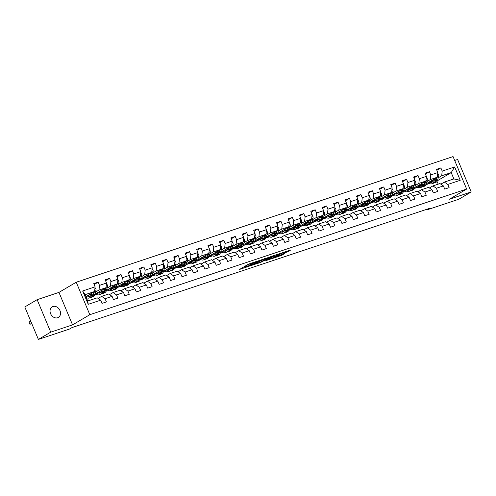 <?xml version="1.0" encoding="UTF-8"?>
<svg xmlns="http://www.w3.org/2000/svg" width="496" height="496" viewBox="0 0 496 496"><rect width="100%" height="100%" fill="white"/><g stroke="black" fill="none" stroke-linecap="round" stroke-linejoin="round"><path stroke-width="0.74" d="M257.455 261.125L248.446 264.163L239.58 269.427L248.44 266.433L246.072 266.978L252.948 263.779L250.573 264.325L251.77 263.506L257.455 261.125M52.929 306.509A6.119 4.904 59.5 0 0 52.173 306.857A6.119 4.904 59.5 0 0 50.809 314.16A6.119 4.904 59.5 0 0 57.629 317.744A6.119 4.904 59.5 0 0 58.392 317.403A6.119 4.904 59.5 0 0 59.756 310.093A6.119 4.904 59.5 0 0 52.929 306.509M287.097 252.03L290.898 249.941L282.032 252.842L271.963 258.627L282.032 255.198L284.747 253.413L274.604 257.294L280.345 253.909L284.586 252.303L283.086 253.313L287.097 252.03L286.781 251.261M449.376 199.237L471.2 191.958L458.862 199.231L427.738 209.603L430.206 208.153L71.976 327.589L69.508 329.046L38.384 339.419L50.722 332.153L72.546 324.874L89.819 314.7L466.649 189.057L449.376 199.237M268.392 257.517L258.478 260.822L249.606 266.079L259.675 262.651L268.348 257.412M270.853 256.568L279.719 253.667L270.853 258.924L265.639 260.741L269.471 258.41L266.681 259.29L260.685 262.403L270.853 256.568M89.819 314.7L76.235 282.218L453.065 156.581L466.649 189.057M436.846 170.264L440.863 167.902L436.468 169.365L437.807 172.571L430.782 174.914L429.437 171.709L425.047 173.172L426.386 176.378L419.356 178.721L418.016 175.516L413.621 176.985L414.96 180.184L407.935 182.528L406.59 179.329L402.2 180.792L403.539 183.997L396.509 186.341L395.169 183.136L390.774 184.599L392.113 187.804L385.088 190.148L383.743 186.942L379.353 188.406L380.692 191.611L373.662 193.955L372.322 190.755L367.927 192.219L369.266 195.424L362.241 197.768L360.896 194.562L356.506 196.025L357.845 199.231L350.815 201.574L349.475 198.369L345.08 199.832L346.419 203.038L339.394 205.381L338.049 202.176L333.659 203.645L334.998 206.851L327.968 209.194L326.628 205.989L322.233 207.452L323.572 210.657L316.541 213.001L315.202 209.796L310.812 211.259L312.151 214.464L305.121 216.808L303.781 213.602L299.386 215.072L300.725 218.271L293.694 220.621L292.355 217.415L287.965 218.879L289.304 222.084L282.274 224.428L280.934 221.222L276.539 222.685L277.878 225.891L270.847 228.234L269.508 225.029L265.118 226.498L266.457 229.698L259.427 232.041L258.087 228.842L253.692 230.305L255.031 233.511L248 235.854L246.661 232.649L242.271 234.112L243.61 237.317L236.58 239.661L235.24 236.456L230.845 237.925L232.184 241.124L225.153 243.468L223.814 240.269L219.424 241.732L220.763 244.937L213.733 247.281L212.393 244.075L207.998 245.539L209.337 248.744L202.306 251.088L200.967 247.882L196.577 249.352L197.916 252.551L190.886 254.894L189.546 251.695L185.151 253.158L186.49 256.364L179.459 258.707L178.12 255.502L173.73 256.965L175.069 260.171L168.039 262.514L166.699 259.309L162.304 260.778L163.643 263.977L156.612 266.321L155.273 263.122L150.877 264.585L152.222 267.79L145.192 270.134L143.852 266.929L139.457 268.392L140.796 271.597L133.765 273.941L132.426 270.735L128.03 272.199L129.375 275.404L122.345 277.748L121.005 274.548L116.61 276.012L117.949 279.217L110.918 281.561L109.579 278.355L105.183 279.818L106.528 283.024L99.498 285.367L98.158 282.162L93.763 283.625L95.102 286.831L82.652 290.985L88.232 304.327L87.724 300.998L97.241 297.823L100.682 300.173L102.021 303.378L106.417 301.915L105.078 298.71L101.637 296.36L108.661 294.016L112.108 296.366L113.448 299.572L117.843 298.102L116.498 294.903L113.057 292.553L120.088 290.21L123.529 292.559L124.868 295.759L129.264 294.295L127.925 291.09L124.484 288.746L131.508 286.397L134.955 288.746L136.295 291.952L140.69 290.489L139.345 287.283L135.904 284.933L142.935 282.59L146.376 284.94L147.715 288.145L152.111 286.676L150.772 283.476L147.331 281.127L154.361 278.783L157.802 281.133L159.142 284.332L163.537 282.869L162.192 279.663L158.751 277.32L165.782 274.976L169.223 277.32L170.568 280.525L174.958 279.062L173.619 275.857L170.178 273.507L177.208 271.163L180.649 273.513L181.989 276.718L186.384 275.249L185.045 272.05L181.598 269.7L188.629 267.356L192.07 269.706L193.415 272.905L197.805 271.442L196.466 268.237L193.025 265.893L200.055 263.55L203.496 265.893L204.836 269.099L209.231 267.635L207.892 264.43L204.445 262.08L211.476 259.737L214.917 262.086L216.262 265.292L220.652 263.822L219.313 260.623L215.872 258.273L222.902 255.93L226.343 258.28L227.683 261.479L232.078 260.016L230.739 256.81L227.292 254.467L234.323 252.123L237.764 254.467L239.109 257.672L243.499 256.209L242.16 253.003L238.719 250.654L245.749 248.31L249.19 250.66L250.53 253.865L254.925 252.396L253.586 249.197L250.139 246.847L257.17 244.503L260.611 246.853L261.956 250.052L266.346 248.589L265.007 245.384L261.566 243.04L268.596 240.696L272.037 243.04L273.377 246.245L277.772 244.782L276.433 241.577L272.986 239.227L280.017 236.883L283.458 239.233L284.803 242.439L289.193 240.975L287.854 237.77L284.413 235.42L291.443 233.077L294.884 235.426L296.224 238.626L300.619 237.162L299.28 233.957L295.833 231.613L302.864 229.27L306.311 231.613L307.65 234.819L312.04 233.356L310.701 230.15L307.26 227.8L314.29 225.457L317.731 227.807L319.071 231.012L323.466 229.549L322.127 226.343L318.68 223.994L325.711 221.65L329.158 224L330.497 227.205L334.887 225.736L333.548 222.537L330.107 220.187L337.137 217.843L340.578 220.187L341.918 223.392L346.313 221.929L344.974 218.724L341.527 216.374L348.558 214.03L352.005 216.38L353.344 219.585L357.734 218.122L356.395 214.917L352.954 212.567L359.984 210.223L363.425 212.573L364.765 215.779L369.16 214.309L367.821 211.11L364.374 208.76L371.405 206.417L374.852 208.766L376.191 211.966L380.581 210.502L379.242 207.297L375.801 204.953L382.831 202.604L386.272 204.953L387.612 208.159L392.007 206.696L390.668 203.49L387.221 201.14L394.252 198.797L397.699 201.147L399.038 204.352L403.428 202.883L402.089 199.683L398.648 197.334L405.678 194.99L409.119 197.34L410.459 200.539L414.854 199.076L413.515 195.87L410.068 193.527L417.099 191.183L420.546 193.527L421.885 196.732L426.275 195.269L424.936 192.064L421.495 189.714L428.525 187.37L431.966 189.72L433.306 192.925L437.701 191.456L436.362 188.257L432.921 185.907L439.946 183.563L443.393 185.913L444.732 189.112L449.122 187.649L447.783 184.444L444.342 182.1L453.859 178.926L451.217 172.602L441.7 175.776L438.266 177.797M440.863 167.902L442.203 171.101L454.652 166.954L460.232 180.296L447.783 184.444M443.393 185.913L436.362 188.257M431.966 189.72L424.936 192.064M420.546 193.527L413.515 195.87M409.119 197.34L402.089 199.683M397.699 201.147L390.668 203.49M386.272 204.953L379.242 207.297M374.852 208.766L367.821 211.11M363.425 212.573L356.395 214.917M352.005 216.38L344.974 218.724M340.578 220.187L333.548 222.537M329.158 224L322.127 226.343M317.731 227.807L310.701 230.15M306.311 231.613L299.28 233.957M294.884 235.426L287.854 237.77M283.458 239.233L276.433 241.577M272.037 243.04L265.007 245.384M260.611 246.853L253.586 249.197M249.19 250.66L242.16 253.003M237.764 254.467L230.739 256.81M226.343 258.28L219.313 260.623M214.917 262.086L207.892 264.43M203.496 265.893L196.466 268.237M192.07 269.706L185.045 272.05M180.649 273.513L173.619 275.857M169.223 277.32L162.192 279.663M157.802 281.133L150.772 283.476M146.376 284.94L139.345 287.283M134.955 288.746L127.925 291.09M123.529 292.559L116.498 294.903M112.108 296.366L105.078 298.71M100.682 300.173L88.232 304.327M426.845 181.61L430.274 179.589L437.305 177.246L426.213 183.78M417.601 187.054L415.964 188.021L417.514 186.998M418.072 187.314L415.964 188.021M429.406 187.972L432.921 185.907M437.305 177.246L437.807 172.571M430.274 179.589L430.782 174.914M415.419 185.417L418.853 183.396L425.878 181.052L414.786 187.587M406.174 190.861L404.538 191.828L406.088 190.805M406.646 191.127L404.538 191.828M417.985 191.785L421.495 189.714M425.878 181.052L426.386 176.378M418.853 183.396L419.356 178.721M403.998 189.224L407.427 187.203L414.458 184.859L403.366 191.394M394.754 194.674L393.117 195.635L394.667 194.612M395.219 194.934L393.117 195.635M406.559 195.591L410.068 193.527M414.458 184.859L414.96 180.184M407.427 187.203L407.935 182.528M392.572 193.031L396.006 191.016L403.031 188.672L391.939 195.207M383.327 198.481L381.691 199.448L383.241 198.425M383.799 198.741L381.691 199.448M395.138 199.398L398.648 197.334M403.031 188.672L403.539 183.997M396.006 191.016L396.509 186.341M381.151 196.844L384.58 194.823L391.611 192.479L380.519 199.014M371.907 202.287L370.27 203.255L371.82 202.232M372.372 202.554L370.27 203.255M383.712 203.211L387.221 201.14M391.611 192.479L392.113 187.804M384.58 194.823L385.088 190.148M369.725 200.651L373.159 198.629L380.184 196.286L369.092 202.821A7.316 4.321 71.6 0 1 366.984 205.394L365.589 205.852A7.316 4.321 -108.4 0 0 367.697 203.31L368.609 200.186M360.48 206.1L358.844 207.061L360.394 206.038M360.952 206.361L358.844 207.061M372.291 207.018L375.801 204.953M380.184 196.286L380.692 191.611M373.159 198.629L373.662 193.955M358.304 204.457L361.733 202.442L368.764 200.093L357.672 206.634A7.316 4.321 71.6 0 1 355.558 209.2L354.169 209.665A7.316 4.321 -108.4 0 0 356.271 207.117L357.182 203.999M349.06 209.907L347.417 210.874L348.973 209.851M349.525 210.168L347.417 210.874M360.865 210.825L364.374 208.76M368.764 200.093L369.266 195.424M361.733 202.442L362.241 197.768M346.878 208.27L350.312 206.249L357.337 203.906L346.245 210.44M337.633 213.714L335.997 214.681L337.547 213.658M338.105 213.981L335.997 214.681M349.444 214.638L352.954 212.567M357.337 203.906L357.845 199.231M350.312 206.249L350.815 201.574M335.457 212.077L338.886 210.056L345.917 207.712L334.825 214.247M326.213 217.527L324.57 218.488L326.12 217.465M326.678 217.787L324.57 218.488M338.018 218.445L341.527 216.374M345.917 207.712L346.419 203.038M338.886 210.056L339.394 205.381M324.031 215.884L327.459 213.863L334.49 211.519L323.398 218.054M314.786 221.334L313.15 222.301L314.7 221.278M315.258 221.594L313.15 222.301M326.597 222.251L330.107 220.187M334.49 211.519L334.998 206.851M327.459 213.863L327.968 209.194M312.61 219.697L316.039 217.676L323.07 215.332L311.978 221.867M303.366 225.141L301.723 226.108L303.273 225.085M303.831 225.407L301.723 226.108M315.171 226.064L318.68 223.994M323.07 215.332L323.572 210.657M316.039 217.676L316.541 213.001M301.184 223.504L304.612 221.483L311.643 219.139L300.551 225.674M291.939 228.947L290.303 229.915L291.853 228.892M292.411 229.214L290.303 229.915M303.75 229.871L307.26 227.8M311.643 219.139L312.151 214.464M304.612 221.483L305.121 216.808M289.763 227.311L293.192 225.289L300.223 222.946L289.131 229.481A7.316 4.321 71.6 0 1 287.017 232.054L285.628 232.519A7.316 4.321 -108.4 0 0 287.73 229.97L288.641 226.852M280.519 232.76L278.876 233.728L280.426 232.705M280.984 233.021L278.876 233.728M292.324 233.678L295.833 231.613M300.223 222.946L300.725 218.271M293.192 225.289L293.694 220.621M278.337 231.124L281.765 229.102L288.796 226.759L277.704 233.294A7.316 4.321 71.6 0 1 275.59 235.86L274.201 236.325A7.316 4.321 -108.4 0 0 276.309 233.777L277.214 230.659M269.092 236.567L267.456 237.534L269.006 236.511M269.564 236.828L267.456 237.534M280.903 237.491L284.413 235.42M288.796 226.759L289.304 222.084M281.765 229.102L282.274 224.428M266.916 234.93L270.345 232.909L277.376 230.566L266.284 237.1M257.672 240.374L256.029 241.341L257.579 240.318M258.137 240.641L256.029 241.341M269.477 241.298L272.986 239.227M277.376 230.566L277.878 225.891M270.345 232.909L270.847 228.234M255.49 238.737L258.918 236.716L265.949 234.372L254.857 240.907M246.245 244.187L244.609 245.148L246.159 244.125M246.717 244.447L244.609 245.148M258.056 245.105L261.566 243.04M265.949 234.372L266.457 229.698M258.918 236.716L259.427 232.041M244.069 242.55L247.498 240.529L254.529 238.185L243.437 244.72M234.825 247.994L233.182 248.961L234.732 247.938M235.29 248.254L233.182 248.961M246.63 248.918L250.139 246.847M254.529 238.185L255.031 233.511M247.498 240.529L248 235.854M232.643 246.357L236.071 244.336L243.102 241.992L232.01 248.527M223.398 251.801L221.762 252.768L223.312 251.745M223.87 252.067L221.762 252.768M235.209 252.724L238.719 250.654M243.102 241.992L243.61 237.317M236.071 244.336L236.58 239.661M221.222 250.164L224.651 248.143L231.682 245.799L220.59 252.334M211.978 255.614L210.335 256.575L211.885 255.552M212.443 255.874L210.335 256.575M223.783 256.531L227.292 254.467M231.682 245.799L232.184 241.124M224.651 248.143L225.153 243.468M209.796 253.977L213.224 251.956L220.255 249.612L209.163 256.147A7.316 4.321 71.6 0 1 207.049 258.714L205.66 259.179A7.316 4.321 -108.4 0 0 207.768 256.63L208.673 253.512M200.551 259.42L198.915 260.388L200.465 259.365M201.023 259.681L198.915 260.388M212.362 260.338L215.872 258.273M220.255 249.612L220.763 244.937M213.224 251.956L213.733 247.281M198.375 257.784L201.804 255.762L208.835 253.419L197.743 259.954M189.131 263.227L187.488 264.194L189.038 263.171M189.596 263.494L187.488 264.194M200.936 264.151L204.445 262.08M208.835 253.419L209.337 248.744M201.804 255.762L202.306 251.088M186.949 261.59L190.377 259.569L197.408 257.226L186.316 263.76M177.704 267.04L176.068 268.001L177.618 266.978M178.176 267.301L176.068 268.001M189.515 267.958L193.025 265.893M197.408 257.226L197.916 252.551M190.377 259.569L190.886 254.894M175.528 265.397L178.957 263.382L185.988 261.039L174.896 267.573M166.284 270.847L164.641 271.814L166.191 270.791M166.749 271.107L164.641 271.814M178.089 271.765L181.598 269.7M185.988 261.039L186.49 256.364M178.957 263.382L179.459 258.707M164.102 269.21L167.53 267.189L174.561 264.845L163.469 271.38M154.857 274.654L153.221 275.621L154.771 274.598M155.329 274.92L153.221 275.621M166.668 275.578L170.178 273.507M174.561 264.845L175.069 260.171M167.53 267.189L168.039 262.514M152.681 273.017L156.11 270.996L163.141 268.652L152.049 275.187M143.437 278.467L141.794 279.428L143.344 278.405M143.902 278.727L141.794 279.428M155.242 279.384L158.751 277.32M163.141 268.652L163.643 263.977M156.11 270.996L156.612 266.321M141.255 276.824L144.683 274.809L151.714 272.459L140.622 279M132.01 282.274L130.374 283.241L131.924 282.218M132.482 282.534L130.374 283.241M143.821 283.191L147.331 281.127M151.714 272.459L152.222 267.79M144.683 274.809L145.192 270.134M129.834 280.637L133.263 278.616L140.294 276.272L129.202 282.807M120.59 286.08L118.947 287.048L120.497 286.025M121.055 286.347L118.947 287.048M132.395 287.004L135.904 284.933M140.294 276.272L140.796 271.597M133.263 278.616L133.765 273.941M118.408 284.444L121.836 282.422L128.867 280.079L117.775 286.614A7.316 4.321 71.6 0 1 115.661 289.187L114.272 289.645A7.316 4.321 -108.4 0 0 116.374 287.103L117.285 283.979M109.163 289.893L107.527 290.854L109.077 289.831M109.635 290.154L107.527 290.854M120.974 290.811L124.484 288.746M128.867 280.079L129.375 275.404M121.836 282.422L122.345 277.748M106.987 288.25L110.416 286.229L117.447 283.886L106.349 290.427M97.743 293.7L96.1 294.667L97.65 293.644M98.208 293.961L96.1 294.667M109.548 294.618L113.057 292.553M117.447 283.886L117.949 279.217M110.416 286.229L110.918 281.561M95.561 292.063L98.989 290.042L106.02 287.699L94.928 294.233M86.788 297.774L86.422 297.891M98.127 298.431L101.637 296.36M106.02 287.699L106.528 283.024M98.989 290.042L99.498 285.367M82.652 290.985L85.076 294.68L94.6 291.505L85.895 296.633M94.6 291.505L95.102 286.831M72.546 324.874L58.962 292.398L37.138 299.671L50.722 332.153M37.138 299.671L24.8 306.943L38.384 339.419M471.2 191.958L457.616 159.483L454.689 160.456M58.962 292.398L76.235 282.218M427.509 209.052L427.738 209.603M85.076 294.68L87.724 300.998M429.021 183.247L427.385 184.208L428.935 183.185M429.493 183.508L427.385 184.208M437.329 180.786L451.217 172.602L454.652 166.954M438.204 184.146L437.026 181.325M440.832 184.165L444.342 182.1M425.903 184.605L427.347 184.121M414.476 188.412L415.927 187.934M403.056 192.225L404.5 191.741M391.629 196.032L393.08 195.548M380.209 199.838L381.653 199.355M368.782 203.651L370.233 203.168M357.362 207.458L358.806 206.975M345.935 211.265L347.386 210.781M334.515 215.078L335.959 214.594M323.088 218.885L324.539 218.401M311.668 222.692L313.112 222.208M300.241 226.498L301.692 226.021M288.821 230.311L290.265 229.828M277.394 234.118L278.839 233.635M265.974 237.925L267.418 237.448M254.547 241.738L255.992 241.254M243.127 245.545L244.571 245.061M231.7 249.352L233.145 248.874M220.28 253.165L221.724 252.681M208.853 256.971L210.298 256.488M197.433 260.778L198.877 260.301M186.006 264.591L187.451 264.108M174.586 268.398L176.03 267.914M163.159 272.205L164.604 271.727M151.739 276.018L153.183 275.534M140.312 279.825L141.757 279.341M128.892 283.631L130.336 283.148M117.465 287.444L118.91 286.961M106.045 291.251L107.489 290.768M94.618 295.058L96.063 294.574M460.232 180.296L453.859 178.926M441.7 175.776L442.203 171.101M94.141 284.53L98.158 282.162M105.561 280.724L109.579 278.355M95.802 293.719L97.148 293.272M116.988 276.911L121.005 274.548M107.223 289.912L108.568 289.459M128.408 273.104L132.426 270.735M118.649 286.099L119.995 285.653M139.835 269.297L143.852 266.929M130.07 282.292L131.415 281.846M151.255 265.484L155.273 263.122M141.496 278.485L142.842 278.033M162.682 261.677L166.699 259.309M152.917 274.672L154.262 274.226M174.102 257.87L178.12 255.502M164.343 270.866L165.689 270.419M185.529 254.057L189.546 251.695M175.764 267.059L177.115 266.606M196.949 250.251L200.967 247.882M187.19 263.246L188.536 262.799M208.376 246.444L212.393 244.075M198.611 259.439L199.962 258.993M219.796 242.631L223.814 240.269M210.037 255.632L211.383 255.18M231.223 238.824L235.24 236.456M221.458 251.819L222.809 251.373M242.643 235.017L246.661 232.649M232.884 248.012L234.23 247.566M254.07 231.204L258.087 228.842M244.305 244.206L245.656 243.753M265.49 227.397L269.508 225.029M255.731 240.399L257.077 239.946M276.917 223.591L280.934 221.222M267.152 236.586L268.503 236.139M288.337 219.778L292.355 217.415M278.578 232.779L279.924 232.326M299.764 215.971L303.781 213.602M289.999 228.972L291.35 228.52M311.184 212.164L315.202 209.796M301.425 225.159L302.771 224.713M322.611 208.351L326.628 205.989M312.846 221.352L314.197 220.9M334.037 204.544L338.049 202.176M324.272 217.546L325.618 217.093M345.458 200.737L349.475 198.369M335.693 213.733L337.044 213.286M356.884 196.931L360.896 194.562M347.119 209.926L348.465 209.479M368.305 193.118L372.322 190.755M358.54 206.119L359.891 205.666M379.731 189.311L383.743 186.942M369.966 202.306L371.312 201.86M391.152 185.504L395.169 183.136M381.387 198.499L382.738 198.053M402.578 181.691L406.59 179.329M392.813 194.692L394.159 194.24M413.999 177.884L418.016 175.516M404.24 190.879L405.585 190.433M425.425 174.077L429.437 171.709M415.66 187.073L417.006 186.626M427.087 183.266L428.432 182.813M250.331 263.742L246.896 265.279L247.268 266.16M246.072 266.978L245.7 266.098L246.896 265.279M243.158 267.282L245.824 266.395M258.032 262.322L264.604 258.658M259.792 260.431L251.193 265.397L256.351 263.314L261.584 260.233L262.055 259.842L259.73 260.282M275.776 254.932L270.487 258.05L270.853 258.924M269.21 258.596L270.487 258.05M272.992 256.37L269.148 257.653L266.978 258.968L272.992 256.37M90.793 293.744L90.508 294.729A6.076 3.584 71.6 0 1 88.759 296.844A6.076 3.584 71.6 0 1 86.335 296.372M91.965 293.055L91.258 295.473A7.316 4.321 71.6 0 1 89.156 298.022A7.316 4.321 71.6 0 1 86.242 297.457M95.009 287.705L95.747 288.467A2.536 1.494 71.6 0 1 95.951 290.712L94.922 294.258A7.316 4.321 71.6 0 1 92.814 296.8L91.425 297.265A7.316 4.321 -108.4 0 0 93.527 294.717L94.438 291.598M90.291 295.325A6.076 3.584 71.6 0 1 89.317 294.618M93.484 292.163L92.653 295.015A7.316 4.321 71.6 0 1 90.545 297.557L89.156 298.022M87.457 295.715A6.076 3.584 -108.4 0 0 89.416 296.49M30.721 321.098L29.047 322.084L29.965 324.279L31.794 323.665M90.973 297.371A7.316 4.321 -108.4 0 0 91.425 297.265M89.788 296.137A6.076 3.584 71.6 0 1 88.17 295.294M31.639 323.293L29.965 324.279L29.047 322.084M102.219 289.937L101.934 290.923A6.076 3.584 71.6 0 1 100.186 293.037A6.076 3.584 71.6 0 1 97.762 292.566M103.391 289.249L102.684 291.667A7.316 4.321 71.6 0 1 100.576 294.215A7.316 4.321 71.6 0 1 96.912 293.068M106.429 283.892L107.173 284.654A2.536 1.494 71.6 0 1 107.378 286.905L106.342 290.445A7.316 4.321 71.6 0 1 104.241 292.993L102.846 293.458A7.316 4.321 -108.4 0 0 104.954 290.91L105.865 287.792M101.711 291.518A6.076 3.584 71.6 0 1 100.744 290.805M104.904 288.356L104.073 291.202A7.316 4.321 71.6 0 1 101.971 293.75L100.576 294.215M98.878 291.902A6.076 3.584 -108.4 0 0 100.837 292.683M102.393 293.564A7.316 4.321 -108.4 0 0 102.846 293.458M101.209 292.324A6.076 3.584 71.6 0 1 99.597 291.481M113.64 286.13L113.355 287.11A6.076 3.584 71.6 0 1 111.606 289.224A6.076 3.584 71.6 0 1 109.182 288.753M114.812 285.442L114.105 287.86A7.316 4.321 71.6 0 1 112.003 290.408A7.316 4.321 71.6 0 1 108.333 289.255M117.856 280.085L118.594 280.848A2.536 1.494 71.6 0 1 118.798 283.098L117.769 286.638L116.374 287.103M113.138 287.711A6.076 3.584 71.6 0 1 112.164 286.998M116.331 284.543L115.5 287.395A7.316 4.321 71.6 0 1 113.392 289.943L112.003 290.408M110.304 288.095A6.076 3.584 -108.4 0 0 112.263 288.87M113.82 289.757A7.316 4.321 -108.4 0 0 114.272 289.645M112.635 288.517A6.076 3.584 71.6 0 1 111.017 287.674M125.066 282.317L124.781 283.303A6.076 3.584 71.6 0 1 123.033 285.417A6.076 3.584 71.6 0 1 120.609 284.946M126.238 281.629L125.531 284.053A7.316 4.321 71.6 0 1 123.423 286.595A7.316 4.321 71.6 0 1 119.759 285.448M129.276 276.278L130.02 277.041A2.536 1.494 71.6 0 1 130.225 279.285L129.189 282.832A7.316 4.321 71.6 0 1 127.088 285.374L125.693 285.839A7.316 4.321 -108.4 0 0 127.801 283.29L128.712 280.172M124.558 283.898A6.076 3.584 71.6 0 1 123.591 283.191M127.751 280.736L126.92 283.588A7.316 4.321 71.6 0 1 124.818 286.13L123.423 286.595M121.725 284.289A6.076 3.584 -108.4 0 0 123.684 285.064M125.24 285.944A7.316 4.321 -108.4 0 0 125.693 285.839M124.056 284.71A6.076 3.584 71.6 0 1 122.444 283.867M136.493 278.51L136.202 279.496A6.076 3.584 71.6 0 1 134.453 281.61A6.076 3.584 71.6 0 1 132.029 281.139M137.659 277.822L136.952 280.24A7.316 4.321 71.6 0 1 134.85 282.788A7.316 4.321 71.6 0 1 131.18 281.641M140.703 272.465L141.441 273.228A2.536 1.494 71.6 0 1 141.645 275.478L140.616 279.019A7.316 4.321 71.6 0 1 138.508 281.567L137.119 282.032A7.316 4.321 -108.4 0 0 139.227 279.484L140.132 276.365M135.985 280.091A6.076 3.584 71.6 0 1 135.011 279.378M139.178 276.929L138.347 279.775A7.316 4.321 71.6 0 1 136.239 282.323L134.85 282.788M133.151 280.482A6.076 3.584 -108.4 0 0 135.11 281.257M136.667 282.137A7.316 4.321 -108.4 0 0 137.119 282.032M135.482 280.897A6.076 3.584 71.6 0 1 133.864 280.054M147.913 274.703L147.628 275.683A6.076 3.584 71.6 0 1 145.88 277.797A6.076 3.584 71.6 0 1 143.456 277.326M149.085 274.015L148.378 276.433A7.316 4.321 71.6 0 1 146.27 278.981A7.316 4.321 71.6 0 1 142.606 277.828M152.123 268.658L152.867 269.421A2.536 1.494 71.6 0 1 153.072 271.672L152.036 275.212A7.316 4.321 71.6 0 1 149.935 277.76L148.54 278.219A7.316 4.321 -108.4 0 0 150.648 275.677L151.559 272.552M147.405 276.284A6.076 3.584 71.6 0 1 146.438 275.571M150.598 273.116L149.767 275.968A7.316 4.321 71.6 0 1 147.665 278.516L146.27 278.981M144.572 276.669A6.076 3.584 -108.4 0 0 146.537 277.444M148.087 278.33A7.316 4.321 -108.4 0 0 148.54 278.219M146.903 277.09A6.076 3.584 71.6 0 1 145.291 276.247M159.34 270.89L159.049 271.876A6.076 3.584 71.6 0 1 157.3 273.99A6.076 3.584 71.6 0 1 154.876 273.519M160.506 270.202L159.799 272.626A7.316 4.321 71.6 0 1 157.697 275.168A7.316 4.321 71.6 0 1 154.027 274.021M163.55 264.852L164.288 265.614A2.536 1.494 71.6 0 1 164.492 267.865L163.463 271.405A7.316 4.321 71.6 0 1 161.355 273.947L159.966 274.412A7.316 4.321 -108.4 0 0 162.074 271.864L162.979 268.745M158.832 272.471A6.076 3.584 71.6 0 1 157.858 271.765M162.025 269.309L161.194 272.161A7.316 4.321 71.6 0 1 159.086 274.703L157.697 275.168M155.998 272.862A6.076 3.584 -108.4 0 0 157.957 273.637M159.514 274.517A7.316 4.321 -108.4 0 0 159.966 274.412M158.329 273.284A6.076 3.584 71.6 0 1 156.711 272.44M170.76 267.084L170.475 268.069A6.076 3.584 71.6 0 1 168.727 270.184A6.076 3.584 71.6 0 1 166.303 269.712M171.932 266.395L171.225 268.813A7.316 4.321 71.6 0 1 169.117 271.362A7.316 4.321 71.6 0 1 165.453 270.215M174.97 261.039L175.714 261.801A2.536 1.494 71.6 0 1 175.919 264.052L174.883 267.592A7.316 4.321 71.6 0 1 172.782 270.14L171.387 270.605A7.316 4.321 -108.4 0 0 173.495 268.057L174.406 264.938M170.252 268.665A6.076 3.584 71.6 0 1 169.285 267.952M173.445 265.503L172.614 268.348A7.316 4.321 71.6 0 1 170.512 270.897L169.117 271.362M167.419 269.055A6.076 3.584 -108.4 0 0 169.384 269.83M170.934 270.711A7.316 4.321 -108.4 0 0 171.387 270.605M169.75 269.471A6.076 3.584 71.6 0 1 168.138 268.627M182.187 263.277L181.896 264.256A6.076 3.584 71.6 0 1 180.147 266.371A6.076 3.584 71.6 0 1 177.723 265.899M183.353 262.589L182.646 265.007A7.316 4.321 71.6 0 1 180.544 267.555A7.316 4.321 71.6 0 1 176.874 266.402M186.397 257.232L187.135 257.994A2.536 1.494 71.6 0 1 187.339 260.245L186.31 263.785A7.316 4.321 71.6 0 1 184.202 266.333L182.813 266.798A7.316 4.321 -108.4 0 0 184.921 264.25L185.826 261.125M181.679 264.858A6.076 3.584 71.6 0 1 180.705 264.145M184.872 261.69L184.041 264.542A7.316 4.321 71.6 0 1 181.933 267.09L180.544 267.555M178.845 265.242A6.076 3.584 -108.4 0 0 180.804 266.017M182.361 266.904A7.316 4.321 -108.4 0 0 182.813 266.798M181.176 265.664A6.076 3.584 71.6 0 1 179.558 264.821M193.607 259.464L193.322 260.45A6.076 3.584 71.6 0 1 191.574 262.564A6.076 3.584 71.6 0 1 189.15 262.093M194.779 258.776L194.072 261.2A7.316 4.321 71.6 0 1 191.964 263.742A7.316 4.321 71.6 0 1 188.3 262.595M197.823 253.425L198.561 254.188A2.536 1.494 71.6 0 1 198.766 256.438L197.73 259.978A7.316 4.321 71.6 0 1 195.629 262.52L194.234 262.985A7.316 4.321 -108.4 0 0 196.342 260.443L197.253 257.319M193.099 261.051A6.076 3.584 71.6 0 1 192.132 260.338M196.292 257.883L195.461 260.735A7.316 4.321 71.6 0 1 193.359 263.277L191.964 263.742M190.266 261.435A6.076 3.584 -108.4 0 0 192.231 262.21M193.781 263.091A7.316 4.321 -108.4 0 0 194.234 262.985M192.597 261.857A6.076 3.584 71.6 0 1 190.985 261.014M205.034 255.657L204.743 256.643A6.076 3.584 71.6 0 1 202.994 258.757A6.076 3.584 71.6 0 1 200.576 258.286M206.2 254.969L205.493 257.387A7.316 4.321 71.6 0 1 203.391 259.935A7.316 4.321 71.6 0 1 199.721 258.788M209.244 249.612L209.982 250.381A2.536 1.494 71.6 0 1 210.192 252.625L209.157 256.165L207.768 256.63M204.526 257.238A6.076 3.584 71.6 0 1 203.552 256.525M207.719 254.076L206.888 256.922A7.316 4.321 71.6 0 1 204.78 259.47L203.391 259.935M201.692 257.629A6.076 3.584 -108.4 0 0 203.651 258.404M205.208 259.284A7.316 4.321 -108.4 0 0 205.66 259.179M204.023 258.044A6.076 3.584 71.6 0 1 202.405 257.207M216.454 251.85L216.169 252.836A6.076 3.584 71.6 0 1 214.421 254.944A6.076 3.584 71.6 0 1 211.997 254.473M217.626 251.162L216.919 253.58A7.316 4.321 71.6 0 1 214.811 256.128A7.316 4.321 71.6 0 1 211.147 254.975M220.67 245.805L221.408 246.568A2.536 1.494 71.6 0 1 221.613 248.818L220.584 252.359A7.316 4.321 71.6 0 1 218.476 254.907L217.087 255.372A7.316 4.321 -108.4 0 0 219.189 252.824L220.1 249.705M215.952 253.431A6.076 3.584 71.6 0 1 214.979 252.718M219.139 250.269L218.308 253.115A7.316 4.321 71.6 0 1 216.206 255.663L214.811 256.128M213.113 253.816A6.076 3.584 -108.4 0 0 215.078 254.591M216.628 255.477A7.316 4.321 -108.4 0 0 217.087 255.372M215.444 254.237A6.076 3.584 71.6 0 1 213.832 253.394M227.881 248.037L227.59 249.023A6.076 3.584 71.6 0 1 225.841 251.137A6.076 3.584 71.6 0 1 223.423 250.666M229.047 247.349L228.34 249.773A7.316 4.321 71.6 0 1 226.238 252.315A7.316 4.321 71.6 0 1 222.568 251.168M232.091 241.998L232.829 242.761A2.536 1.494 71.6 0 1 233.039 245.012L232.004 248.552A7.316 4.321 71.6 0 1 229.896 251.094L228.507 251.559A7.316 4.321 -108.4 0 0 230.615 249.017L231.52 245.892M227.373 249.624A6.076 3.584 71.6 0 1 226.399 248.911M230.566 246.456L229.735 249.308A7.316 4.321 71.6 0 1 227.627 251.856L226.238 252.315M224.539 250.009A6.076 3.584 -108.4 0 0 226.498 250.784M228.055 251.664A7.316 4.321 -108.4 0 0 228.507 251.559M226.87 250.43A6.076 3.584 71.6 0 1 225.252 249.587M239.301 244.23L239.016 245.216A6.076 3.584 71.6 0 1 237.268 247.33A6.076 3.584 71.6 0 1 234.844 246.859M240.473 243.542L239.766 245.96A7.316 4.321 71.6 0 1 237.658 248.508A7.316 4.321 71.6 0 1 233.994 247.361M243.517 238.185L244.255 238.954A2.536 1.494 71.6 0 1 244.46 241.199L243.431 244.739A7.316 4.321 71.6 0 1 241.323 247.287L239.934 247.752A7.316 4.321 -108.4 0 0 242.036 245.204L242.947 242.085M238.799 245.811A6.076 3.584 71.6 0 1 237.826 245.098M241.986 242.649L241.155 245.501A7.316 4.321 71.6 0 1 239.053 248.043L237.658 248.508M235.96 246.202A6.076 3.584 -108.4 0 0 237.925 246.977M239.481 247.857A7.316 4.321 -108.4 0 0 239.934 247.752M238.291 246.617A6.076 3.584 71.6 0 1 236.679 245.78M250.728 240.424L250.437 241.409A6.076 3.584 71.6 0 1 248.688 243.517A6.076 3.584 71.6 0 1 246.27 243.052M251.894 239.735L251.193 242.153A7.316 4.321 71.6 0 1 249.085 244.702A7.316 4.321 71.6 0 1 245.415 243.548M254.938 234.379L255.682 235.141A2.536 1.494 71.6 0 1 255.886 237.392L254.851 240.932A7.316 4.321 71.6 0 1 252.743 243.48L251.354 243.945A7.316 4.321 -108.4 0 0 253.462 241.397L254.367 238.278M250.22 242.005A6.076 3.584 71.6 0 1 249.252 241.292M253.413 238.843L252.582 241.688A7.316 4.321 71.6 0 1 250.474 244.237L249.085 244.702M247.386 242.389A6.076 3.584 -108.4 0 0 249.345 243.164M250.902 244.051A7.316 4.321 -108.4 0 0 251.354 243.945M249.717 242.811A6.076 3.584 71.6 0 1 248.099 241.967M262.148 236.617L261.863 237.596A6.076 3.584 71.6 0 1 260.115 239.711A6.076 3.584 71.6 0 1 257.691 239.239M263.32 235.922L262.613 238.347A7.316 4.321 71.6 0 1 260.505 240.889A7.316 4.321 71.6 0 1 256.841 239.742M266.364 230.572L267.102 231.334A2.536 1.494 71.6 0 1 267.307 233.585L266.278 237.125A7.316 4.321 71.6 0 1 264.17 239.667L262.781 240.132A7.316 4.321 -108.4 0 0 264.883 237.59L265.794 234.465M261.646 238.198A6.076 3.584 71.6 0 1 260.673 237.485M264.833 235.03L264.002 237.882A7.316 4.321 71.6 0 1 261.9 240.43L260.505 240.889M258.807 238.582A6.076 3.584 -108.4 0 0 260.772 239.357M262.328 240.238A7.316 4.321 -108.4 0 0 262.781 240.132M261.138 239.004A6.076 3.584 71.6 0 1 259.526 238.161M273.575 232.804L273.284 233.79A6.076 3.584 71.6 0 1 271.541 235.904A6.076 3.584 71.6 0 1 269.117 235.433M274.741 232.116L274.04 234.534A7.316 4.321 71.6 0 1 271.932 237.082A7.316 4.321 71.6 0 1 268.262 235.935M277.785 226.765L278.529 227.528A2.536 1.494 71.6 0 1 278.733 229.772L277.698 233.312L276.309 233.777M273.067 234.385A6.076 3.584 71.6 0 1 272.099 233.678M276.26 231.223L275.429 234.075A7.316 4.321 71.6 0 1 273.321 236.617L271.932 237.082M270.233 234.775A6.076 3.584 -108.4 0 0 272.192 235.55M273.749 236.431A7.316 4.321 -108.4 0 0 274.201 236.325M272.564 235.197A6.076 3.584 71.6 0 1 270.946 234.354M284.995 228.997L284.71 229.983A6.076 3.584 71.6 0 1 282.962 232.097A6.076 3.584 71.6 0 1 280.538 231.626M286.167 228.309L285.46 230.727A7.316 4.321 71.6 0 1 283.352 233.275A7.316 4.321 71.6 0 1 279.688 232.122M289.211 222.952L289.949 223.715A2.536 1.494 71.6 0 1 290.154 225.965L289.125 229.505L287.73 229.97M284.493 230.578A6.076 3.584 71.6 0 1 283.52 229.865M287.68 227.416L286.849 230.262A7.316 4.321 71.6 0 1 284.747 232.81L283.352 233.275M281.654 230.962A6.076 3.584 -108.4 0 0 283.619 231.737M285.175 232.624A7.316 4.321 -108.4 0 0 285.628 232.519M283.985 231.384A6.076 3.584 71.6 0 1 282.373 230.541M296.422 225.19L296.131 226.17A6.076 3.584 71.6 0 1 294.388 228.284A6.076 3.584 71.6 0 1 291.964 227.813M297.588 224.496L296.887 226.92A7.316 4.321 71.6 0 1 294.779 229.462A7.316 4.321 71.6 0 1 291.109 228.315M300.632 219.145L301.376 219.908A2.536 1.494 71.6 0 1 301.58 222.158L300.545 225.699A7.316 4.321 71.6 0 1 298.443 228.247L297.048 228.706A7.316 4.321 -108.4 0 0 299.156 226.164L300.061 223.039M295.914 226.771A6.076 3.584 71.6 0 1 294.946 226.058M299.107 223.603L298.276 226.455A7.316 4.321 71.6 0 1 296.168 229.003L294.779 229.462M293.08 227.156A6.076 3.584 -108.4 0 0 295.039 227.931M296.596 228.817A7.316 4.321 -108.4 0 0 297.048 228.706M295.411 227.577A6.076 3.584 71.6 0 1 293.793 226.734M307.842 221.377L307.557 222.363A6.076 3.584 71.6 0 1 305.809 224.477A6.076 3.584 71.6 0 1 303.385 224.006M309.014 220.689L308.307 223.107A7.316 4.321 71.6 0 1 306.199 225.655A7.316 4.321 71.6 0 1 302.535 224.508M312.058 215.338L312.796 216.101A2.536 1.494 71.6 0 1 313.001 218.345L311.972 221.892A7.316 4.321 71.6 0 1 309.864 224.434L308.475 224.899A7.316 4.321 -108.4 0 0 310.577 222.351L311.488 219.232M307.34 222.958A6.076 3.584 71.6 0 1 306.367 222.251M310.527 219.796L309.696 222.648A7.316 4.321 71.6 0 1 307.594 225.19L306.199 225.655M304.501 223.349A6.076 3.584 -108.4 0 0 306.466 224.124M308.022 225.004A7.316 4.321 -108.4 0 0 308.475 224.899M306.832 223.77A6.076 3.584 71.6 0 1 305.22 222.927M319.269 217.57L318.978 218.556A6.076 3.584 71.6 0 1 317.235 220.67A6.076 3.584 71.6 0 1 314.811 220.199M320.435 216.882L319.734 219.3A7.316 4.321 71.6 0 1 317.626 221.848A7.316 4.321 71.6 0 1 313.956 220.695M323.479 211.525L324.223 212.288A2.536 1.494 71.6 0 1 324.427 214.539L323.392 218.079A7.316 4.321 71.6 0 1 321.29 220.627L319.895 221.092A7.316 4.321 -108.4 0 0 322.003 218.544L322.908 215.425M318.761 219.151A6.076 3.584 71.6 0 1 317.793 218.438M321.954 215.989L321.123 218.835A7.316 4.321 71.6 0 1 319.015 221.383L317.626 221.848M315.927 219.536A6.076 3.584 -108.4 0 0 317.886 220.317M319.443 221.197A7.316 4.321 -108.4 0 0 319.895 221.092M318.258 219.957A6.076 3.584 71.6 0 1 316.64 219.114M330.689 213.764L330.404 214.743A6.076 3.584 71.6 0 1 328.656 216.857A6.076 3.584 71.6 0 1 326.232 216.386M331.861 213.069L331.154 215.493A7.316 4.321 71.6 0 1 329.046 218.035A7.316 4.321 71.6 0 1 325.382 216.888M334.905 207.719L335.643 208.481A2.536 1.494 71.6 0 1 335.848 210.732L334.819 214.272A7.316 4.321 71.6 0 1 332.711 216.82L331.322 217.279A7.316 4.321 -108.4 0 0 333.424 214.737L334.335 211.612M330.187 215.345A6.076 3.584 71.6 0 1 329.214 214.632M333.38 212.176L332.549 215.028A7.316 4.321 71.6 0 1 330.441 217.577L329.046 218.035M327.348 215.729A6.076 3.584 -108.4 0 0 329.313 216.504M330.869 217.391A7.316 4.321 -108.4 0 0 331.322 217.279M329.679 216.151A6.076 3.584 71.6 0 1 328.067 215.307M342.116 209.951L341.825 210.936A6.076 3.584 71.6 0 1 340.082 213.051A6.076 3.584 71.6 0 1 337.658 212.579M343.282 209.262L342.581 211.68A7.316 4.321 71.6 0 1 340.473 214.229A7.316 4.321 71.6 0 1 336.803 213.082M346.326 203.912L347.07 204.674A2.536 1.494 71.6 0 1 347.274 206.919L346.239 210.465A7.316 4.321 71.6 0 1 344.137 213.007L342.742 213.472A7.316 4.321 -108.4 0 0 344.85 210.924L345.762 207.805M341.608 211.532A6.076 3.584 71.6 0 1 340.64 210.825M344.801 208.37L343.97 211.222A7.316 4.321 71.6 0 1 341.862 213.764L340.473 214.229M338.774 211.922A6.076 3.584 -108.4 0 0 340.733 212.697M342.29 213.578A7.316 4.321 -108.4 0 0 342.742 213.472M341.105 212.344A6.076 3.584 71.6 0 1 339.487 211.501M353.536 206.144L353.251 207.13A6.076 3.584 71.6 0 1 351.503 209.244A6.076 3.584 71.6 0 1 349.079 208.773M354.708 205.456L354.001 207.874A7.316 4.321 71.6 0 1 351.9 210.422A7.316 4.321 71.6 0 1 348.229 209.275M357.752 200.099L358.49 200.861A2.536 1.494 71.6 0 1 358.695 203.112L357.666 206.652L356.271 207.117M353.034 207.725A6.076 3.584 71.6 0 1 352.061 207.012M356.227 204.563L355.396 207.409A7.316 4.321 71.6 0 1 353.288 209.957L351.9 210.422M350.195 208.109A6.076 3.584 -108.4 0 0 352.16 208.89M353.716 209.771A7.316 4.321 -108.4 0 0 354.169 209.665M352.526 208.531A6.076 3.584 71.6 0 1 350.914 207.688M364.963 202.337L364.678 203.317A6.076 3.584 71.6 0 1 362.929 205.431A6.076 3.584 71.6 0 1 360.505 204.96M366.129 201.649L365.428 204.067A7.316 4.321 71.6 0 1 363.32 206.615A7.316 4.321 71.6 0 1 359.65 205.462M369.173 196.292L369.917 197.055A2.536 1.494 71.6 0 1 370.121 199.305L369.086 202.845L367.697 203.31M364.455 203.918A6.076 3.584 71.6 0 1 363.487 203.205M367.648 200.75L366.817 203.602A7.316 4.321 71.6 0 1 364.709 206.15L363.32 206.615M361.621 204.302A6.076 3.584 -108.4 0 0 363.58 205.077M365.137 205.964A7.316 4.321 -108.4 0 0 365.589 205.852M363.952 204.724A6.076 3.584 71.6 0 1 362.334 203.881M376.383 198.524L376.098 199.51A6.076 3.584 71.6 0 1 374.35 201.624A6.076 3.584 71.6 0 1 371.926 201.153M377.555 197.836L376.848 200.26A7.316 4.321 71.6 0 1 374.747 202.802A7.316 4.321 71.6 0 1 371.076 201.655M380.599 192.485L381.337 193.248A2.536 1.494 71.6 0 1 381.542 195.492L380.513 199.039A7.316 4.321 71.6 0 1 378.405 201.581L377.016 202.046A7.316 4.321 -108.4 0 0 379.118 199.497L380.029 196.379M375.881 200.105A6.076 3.584 71.6 0 1 374.908 199.398M379.074 196.943L378.243 199.795A7.316 4.321 71.6 0 1 376.135 202.337L374.747 202.802M373.042 200.496A6.076 3.584 -108.4 0 0 375.007 201.271M376.563 202.151A7.316 4.321 -108.4 0 0 377.016 202.046M375.373 200.917A6.076 3.584 71.6 0 1 373.761 200.074M387.81 194.717L387.525 195.703A6.076 3.584 71.6 0 1 385.776 197.817A6.076 3.584 71.6 0 1 383.352 197.346M388.976 194.029L388.275 196.447A7.316 4.321 71.6 0 1 386.167 198.995A7.316 4.321 71.6 0 1 382.497 197.848M392.02 188.672L392.764 189.435A2.536 1.494 71.6 0 1 392.968 191.685L391.933 195.226A7.316 4.321 71.6 0 1 389.831 197.774L388.436 198.239A7.316 4.321 -108.4 0 0 390.544 195.691L391.456 192.572M387.302 196.298A6.076 3.584 71.6 0 1 386.334 195.585M390.495 193.136L389.664 195.982A7.316 4.321 71.6 0 1 387.556 198.53L386.167 198.995M384.468 196.689A6.076 3.584 -108.4 0 0 386.427 197.464M387.984 198.344A7.316 4.321 -108.4 0 0 388.436 198.239M386.799 197.104A6.076 3.584 71.6 0 1 385.181 196.261M399.23 190.91L398.945 191.89A6.076 3.584 71.6 0 1 397.197 194.004A6.076 3.584 71.6 0 1 394.773 193.533M400.402 190.222L399.695 192.64A7.316 4.321 71.6 0 1 397.594 195.188A7.316 4.321 71.6 0 1 393.923 194.035M403.446 184.865L404.184 185.628A2.536 1.494 71.6 0 1 404.389 187.879L403.36 191.419A7.316 4.321 71.6 0 1 401.252 193.967L399.863 194.432A7.316 4.321 -108.4 0 0 401.965 191.884L402.876 188.759M398.728 192.491A6.076 3.584 71.6 0 1 397.755 191.778M401.921 189.323L401.09 192.175A7.316 4.321 71.6 0 1 398.982 194.723L397.594 195.188M395.889 192.876A6.076 3.584 -108.4 0 0 397.854 193.651M399.41 194.537A7.316 4.321 -108.4 0 0 399.863 194.432M398.22 193.297A6.076 3.584 71.6 0 1 396.608 192.454M410.657 187.097L410.372 188.083A6.076 3.584 71.6 0 1 408.623 190.197A6.076 3.584 71.6 0 1 406.199 189.726M411.823 186.409L411.122 188.833A7.316 4.321 71.6 0 1 409.014 191.375A7.316 4.321 71.6 0 1 405.344 190.228M414.867 181.059L415.611 181.821A2.536 1.494 71.6 0 1 415.815 184.072L414.78 187.612A7.316 4.321 71.6 0 1 412.678 190.154L411.283 190.619A7.316 4.321 -108.4 0 0 413.391 188.071L414.303 184.952M410.149 188.685A6.076 3.584 71.6 0 1 409.181 187.972M413.342 185.516L412.511 188.368A7.316 4.321 71.6 0 1 410.403 190.91L409.014 191.375M407.315 189.069A6.076 3.584 -108.4 0 0 409.274 189.844M410.831 190.724A7.316 4.321 -108.4 0 0 411.283 190.619M409.646 189.491A6.076 3.584 71.6 0 1 408.028 188.647M422.077 183.291L421.792 184.276A6.076 3.584 71.6 0 1 420.044 186.391A6.076 3.584 71.6 0 1 417.62 185.919M423.249 182.602L422.542 185.02A7.316 4.321 71.6 0 1 420.441 187.569A7.316 4.321 71.6 0 1 416.77 186.422M426.293 177.246L427.031 178.014A2.536 1.494 71.6 0 1 427.236 180.259L426.207 183.799A7.316 4.321 71.6 0 1 424.099 186.347L422.71 186.812A7.316 4.321 -108.4 0 0 424.812 184.264L425.723 181.145M421.575 184.872A6.076 3.584 71.6 0 1 420.602 184.159M424.768 181.71L423.937 184.555A7.316 4.321 71.6 0 1 421.829 187.104L420.441 187.569M418.736 185.262A6.076 3.584 -108.4 0 0 420.701 186.037M422.257 186.918A7.316 4.321 -108.4 0 0 422.71 186.812M421.067 185.678A6.076 3.584 71.6 0 1 419.455 184.841M433.504 179.484L433.219 180.463A6.076 3.584 71.6 0 1 431.47 182.578A6.076 3.584 71.6 0 1 429.046 182.106M434.676 178.796L433.969 181.214A7.316 4.321 71.6 0 1 431.861 183.762A7.316 4.321 71.6 0 1 428.191 182.609M437.714 173.439L438.458 174.201A2.536 1.494 71.6 0 1 438.662 176.452L437.627 179.992A7.316 4.321 71.6 0 1 435.525 182.54L434.13 183.005A7.316 4.321 -108.4 0 0 436.238 180.457L437.15 177.332M432.996 181.065A6.076 3.584 71.6 0 1 432.028 180.352M436.189 177.903L435.358 180.749A7.316 4.321 71.6 0 1 433.256 183.297L431.861 183.762M430.162 181.449A6.076 3.584 -108.4 0 0 432.121 182.224M433.678 183.111A7.316 4.321 -108.4 0 0 434.13 183.005M432.493 181.871A6.076 3.584 71.6 0 1 430.881 181.028M251.565 263.004L251.77 263.506M250.765 263.271L251.044 263.934M246.171 265.707L246.543 266.588M259.309 261.776L259.675 262.651M258.106 262.297L258.472 263.178M269.278 258.571L269.65 259.451M266.532 258.937L266.681 259.29M281.703 254.429L282.032 255.198M280.469 254.876L280.823 255.725M288.027 250.846L288.3 251.503M95.709 288.43L94.903 288.697M92.653 295.015L91.258 295.473M94.922 294.258L93.527 294.717M95.951 290.712L94.637 291.152M107.136 284.617L106.324 284.89M104.073 291.202L102.684 291.667M106.342 290.445L104.954 290.91M107.378 286.905L106.057 287.345M118.556 280.81L117.75 281.083M115.5 287.395L114.105 287.86M118.798 283.098L117.484 283.538M129.983 277.004L129.171 277.27M126.92 283.588L125.531 284.053M129.189 282.832L127.801 283.29M130.225 279.285L128.904 279.725M141.41 273.191L140.597 273.463M138.347 279.775L136.952 280.24M140.616 279.019L139.227 279.484M141.645 275.478L140.331 275.919M152.83 269.384L152.018 269.657M149.767 275.968L148.378 276.433M152.036 275.212L150.648 275.677M153.072 271.672L151.751 272.112M164.257 265.577L163.444 265.844M161.194 272.161L159.799 272.626M163.463 271.405L162.074 271.864M164.492 267.865L163.178 268.299M175.677 261.764L174.865 262.037M172.614 268.348L171.225 268.813M174.883 267.592L173.495 268.057M175.919 264.052L174.598 264.492M187.104 257.957L186.291 258.23M184.041 264.542L182.646 265.007M186.31 263.785L184.921 264.25M187.339 260.245L186.025 260.685M198.524 254.15L197.712 254.417M195.461 260.735L194.072 261.2M197.73 259.978L196.342 260.443M198.766 256.438L197.445 256.872M209.951 250.337L209.138 250.61M206.888 256.922L205.493 257.387M210.192 252.625L208.872 253.065M221.371 246.531L220.559 246.803M218.308 253.115L216.919 253.58M220.584 252.359L219.189 252.824M221.613 248.818L220.292 249.259M232.798 242.724L231.985 242.99M229.735 249.308L228.34 249.773M232.004 248.552L230.615 249.017M233.039 245.012L231.719 245.452M244.218 238.911L243.406 239.184M241.155 245.501L239.766 245.96M243.431 244.739L242.036 245.204M244.46 241.199L243.139 241.639M255.645 235.104L254.832 235.377M252.582 241.688L251.193 242.153M254.851 240.932L253.462 241.397M255.886 237.392L254.566 237.832M267.065 231.297L266.253 231.564M264.002 237.882L262.613 238.347M266.278 237.125L264.883 237.59M267.307 233.585L265.986 234.025M278.492 227.49L277.679 227.757M275.429 234.075L274.04 234.534M278.733 229.772L277.413 230.212M289.912 223.677L289.1 223.95M286.849 230.262L285.46 230.727M290.154 225.965L288.833 226.405M301.339 219.871L300.526 220.143M298.276 226.455L296.887 226.92M300.545 225.699L299.156 226.164M301.58 222.158L300.26 222.599M312.759 216.064L311.947 216.33M309.696 222.648L308.307 223.107M311.972 221.892L310.577 222.351M313.001 218.345L311.68 218.786M324.186 212.251L323.373 212.524M321.123 218.835L319.734 219.3M323.392 218.079L322.003 218.544M324.427 214.539L323.107 214.979M335.606 208.444L334.794 208.717M332.549 215.028L331.154 215.493M334.819 214.272L333.424 214.737M335.848 210.732L334.527 211.172M347.033 204.637L346.22 204.904M343.97 211.222L342.581 211.68M346.239 210.465L344.85 210.924M347.274 206.919L345.954 207.359M358.453 200.824L357.641 201.097M355.396 207.409L354.001 207.874M358.695 203.112L357.374 203.552M369.88 197.017L369.067 197.29M366.817 203.602L365.428 204.067M370.121 199.305L368.801 199.745M381.3 193.211L380.488 193.477M378.243 199.795L376.848 200.26M380.513 199.039L379.118 199.497M381.542 195.492L380.227 195.932M392.727 189.398L391.914 189.67M389.664 195.982L388.275 196.447M391.933 195.226L390.544 195.691M392.968 191.685L391.648 192.126M404.147 185.591L403.335 185.864M401.09 192.175L399.695 192.64M403.36 191.419L401.965 191.884M404.389 187.879L403.074 188.319M415.574 181.784L414.761 182.051M412.511 188.368L411.122 188.833M414.78 187.612L413.391 188.071M415.815 184.072L414.495 184.506M426.994 177.971L426.182 178.244M423.937 184.555L422.542 185.02M426.207 183.799L424.812 184.264M427.236 180.259L425.921 180.699M438.421 174.164L437.608 174.437M435.358 180.749L433.969 181.214M437.627 179.992L436.238 180.457M438.662 176.452L437.342 176.892M250.213 263.457L250.573 264.325"/></g></svg>
